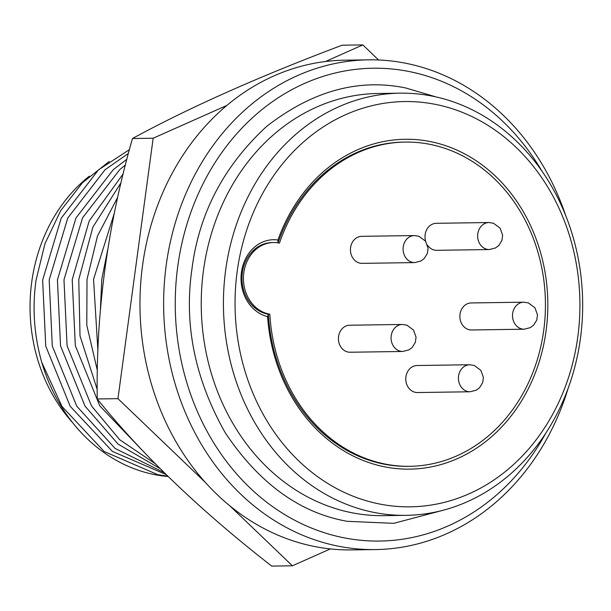 <?xml version="1.0" encoding="UTF-8"?>
<svg xmlns="http://www.w3.org/2000/svg" width="611" height="611" viewBox="0 0 611 611"><rect width="100%" height="100%" fill="white"/><g stroke="black" fill="none" stroke-linecap="round" stroke-linejoin="round"><path stroke-width="0.92" d="M325.495 61.52L362.835 44.901L342.129 45.199C259.224 76.436 189.334 107.544 132.457 138.521C107.589 225.36 95.851 312.183 97.248 398.968C142.134 454.767 200.286 510.475 271.704 566.099L292.409 565.801L229.576 505.603M330.345 548.915L292.409 565.801M205.433 482.484L117.954 398.67L153.162 138.223L226.841 105.428M97.248 398.968L117.954 398.67M132.457 138.521L153.162 138.223M362.835 44.901L378.583 59.985M442.188 510.498L393.751 523.337L347.132 521.305C299.757 512.896 259.133 483.385 225.253 432.779C194.962 379.133 183.85 324.601 191.93 269.191C198.873 213.552 223.786 165.94 266.686 126.37C312.19 91.008 358.535 78.216 405.727 87.976L436.17 96.958M429.121 144.188A162.136 137.941 89.2 0 0 405.131 142.073A162.136 137.941 89.2 0 0 279.456 243.117A36.026 30.657 89.2 0 0 278.891 243.002A36.026 30.657 89.2 0 0 273.56 242.529A36.026 30.657 89.2 0 0 243.499 275.859A36.026 30.657 89.2 0 0 269.275 314.115A36.026 30.657 89.2 0 0 269.841 314.214L268.366 314.237A162.136 137.941 89.2 0 0 384.372 464.215A162.136 137.941 89.2 0 0 408.362 466.33L409.844 466.308A162.136 137.941 89.2 0 0 545.096 316.322A162.136 137.941 89.2 0 0 429.121 144.188M405.131 142.073L403.657 142.096A162.136 137.941 89.2 0 0 278.074 242.857M269.841 314.214A162.136 137.941 89.2 0 0 385.854 464.192A162.136 137.941 89.2 0 0 409.844 466.308M273.56 242.529L272.078 242.552A36.026 30.657 89.2 0 0 242.025 275.882A36.026 30.657 89.2 0 0 267.794 314.13A36.026 30.657 89.2 0 0 268.366 314.237L267.595 316.605A38.844 33.047 -90.8 0 1 241.437 272.285A38.844 33.047 -90.8 0 1 277.952 240.001A164.947 140.339 -90.8 0 1 504.197 185.202A164.947 140.339 -90.8 0 1 467.942 453.377A164.947 140.339 -90.8 0 1 267.595 316.605M402.764 351.47L350.111 352.234A13.511 11.494 -90.8 0 1 338.563 336.546A13.511 11.494 -90.8 0 1 349.713 325.22L402.366 324.456A13.511 11.494 -90.8 0 0 398.158 325.457A13.511 11.494 -90.8 0 0 391.208 335.783A13.511 11.494 -90.8 0 0 402.764 351.47L408.942 349.874L412.188 347.445L415.35 342.32L416.053 337.173L413.51 330.047L406.918 325.174L402.366 324.456M414.777 262.585L362.124 263.349A13.511 11.494 -90.8 0 1 350.577 247.654A13.511 11.494 -90.8 0 1 361.735 236.327L414.388 235.563A13.511 11.494 -90.8 0 0 410.18 236.572A13.511 11.494 -90.8 0 0 403.229 246.89A13.511 11.494 -90.8 0 0 414.777 262.585L420.956 260.989L424.202 258.56L427.372 253.428L428.067 248.28L425.531 241.154L418.932 236.281L414.388 235.563M489.342 249.548L495.521 247.951L498.775 245.523L501.937 240.398L502.639 235.25L500.096 228.124L493.497 223.252L488.953 222.534A13.511 11.494 -90.8 0 0 484.744 223.534A13.511 11.494 -90.8 0 0 477.794 233.86A13.511 11.494 -90.8 0 0 489.342 249.548L436.697 250.311A13.511 11.494 -90.8 0 1 427.532 245.21M425.707 241.406A13.511 11.494 -90.8 0 1 425.141 234.624A13.511 11.494 -90.8 0 1 436.3 223.298L488.953 222.534M470.111 391.773L417.466 392.537A13.511 11.494 -90.8 0 1 405.918 376.85A13.511 11.494 -90.8 0 1 417.069 365.515L469.722 364.752A13.511 11.494 -90.8 0 0 465.513 365.76A13.511 11.494 -90.8 0 0 458.563 376.086A13.511 11.494 -90.8 0 0 470.111 391.773L476.29 390.177L479.543 387.748L482.705 382.623L483.408 377.468L480.865 370.35L474.273 365.47L469.722 364.752M434.528 104.191A202.669 172.432 89.2 0 0 237.183 271.467A202.669 172.432 89.2 0 0 380.447 504.19A202.669 172.432 89.2 0 0 577.792 336.913A202.669 172.432 89.2 0 0 434.528 104.191M431.221 95.919A211.108 179.619 89.2 0 0 399.984 93.17A211.108 179.619 89.2 0 0 225.65 270.169A211.108 179.619 89.2 0 0 374.879 512.591A211.108 179.619 89.2 0 0 406.116 515.34A211.108 179.619 89.2 0 0 580.45 338.341A211.108 179.619 89.2 0 0 431.221 95.919M545.76 433.237A236.442 201.172 -90.8 0 1 344.879 537.978A236.442 201.172 -90.8 0 1 177.74 266.465A236.442 201.172 -90.8 0 1 407.98 71.304A236.442 201.172 -90.8 0 1 541.957 171.179M565.725 215.652A244.889 208.351 89.2 0 0 404.665 63.04A244.889 208.351 89.2 0 0 368.433 59.84A244.889 208.351 89.2 0 0 166.207 265.166A244.889 208.351 89.2 0 0 339.319 546.371A244.889 208.351 89.2 0 0 375.551 549.572A244.889 208.351 89.2 0 0 568.23 388.1M368.433 59.84L344.772 60.184A244.889 208.351 89.2 0 0 142.546 265.51A244.889 208.351 89.2 0 0 351.883 549.908L375.551 549.572M72.656 422.69A158.196 134.588 -90.8 0 1 31.711 282.175A158.196 134.588 -90.8 0 1 89.405 176.136M168.094 476.519A169.453 144.173 -90.8 0 1 41.754 362.346C34.094 335.34 32.177 308.028 36.003 280.403L44.947 243.713L60.726 210.589L82.477 182.72L109.193 161.472M166.123 474.587L112.424 451.407L70.204 406.292L45.749 346.124L42.64 280.059L61.207 218.165L98.486 169.858L129.41 149.672M164.069 472.563L115.143 448.482L76.757 406.193L52.302 346.025L49.186 279.968L67.752 218.066L105.031 169.759L128.409 153.422M160.105 468.622L118.053 444.105L84.998 406.078L60.542 345.91L57.426 279.846L75.993 217.951L113.272 169.644L126.874 159.257M155.263 463.741L119.71 439.744L91.543 405.979L67.088 345.811L63.979 279.746L82.546 217.852L119.825 169.545L125.408 164.962M144.715 452.858L99.784 405.864L75.329 345.696L72.22 279.632L89.183 220.983L123.185 173.837M97.202 389.497L80.01 335.874L78.766 279.533L92.918 227.04L121.047 182.689M97.37 370.495L86.793 325.281L87.006 279.418L97.47 236.075L117.717 197.208M97.905 350.699L93.559 279.319L114.295 213.27M100.441 308.906L101.8 279.204L107.597 250.182M524.2 329.207L471.547 329.971A13.511 11.494 -90.8 0 1 459.999 314.283A13.511 11.494 -90.8 0 1 471.157 302.949L523.803 302.185A13.511 11.494 -90.8 0 0 519.602 303.193A13.511 11.494 -90.8 0 0 512.644 313.512A13.511 11.494 -90.8 0 0 524.2 329.207L530.379 327.611L533.624 325.182L536.786 320.057L537.489 314.902L534.953 307.784L528.355 302.903L523.803 302.185M41.754 362.346L61.963 406.414L104.183 451.521L157.882 474.709L167.75 476.175M277.967 242.177L277.952 240.001M399.984 93.17L377.804 93.491A211.108 179.619 89.2 0 0 203.463 270.49A211.108 179.619 89.2 0 0 352.7 512.912A211.108 179.619 89.2 0 0 383.929 515.661L406.116 515.34"/></g></svg>
